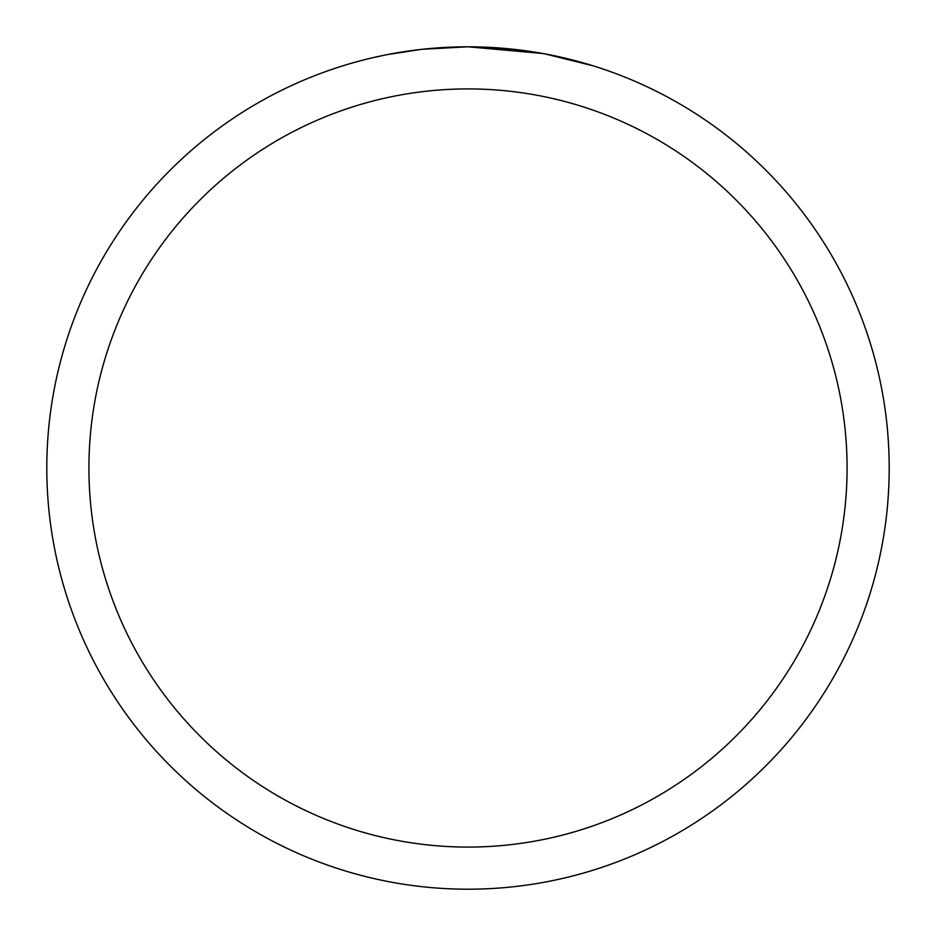 <?xml version="1.0" encoding="UTF-8"?>
<svg xmlns="http://www.w3.org/2000/svg" width="936" height="936" viewBox="0 0 936 936"><rect width="100%" height="100%" fill="white"/><g stroke="black" fill="none" stroke-linecap="round" stroke-linejoin="round"><path stroke-width="1.4" d="M542.821 53.504L468 46.8L521.644 50.228M468 46.8A421.2 421.2 0 0 1 889.2 468A421.2 421.2 0 0 1 468 889.2A421.2 421.2 0 0 1 46.8 468A421.2 421.2 0 0 1 468 46.8L422.475 49.269L468 46.8M544.81 53.867L593.167 65.824M468 88.92A379.08 379.08 0 0 1 847.08 468A379.08 379.08 0 0 1 468 847.08A379.08 379.08 0 0 1 88.92 468A379.08 379.08 0 0 1 468 88.92M420.498 49.491L387.902 54.487M371.112 58.09L384.766 55.107"/></g></svg>
